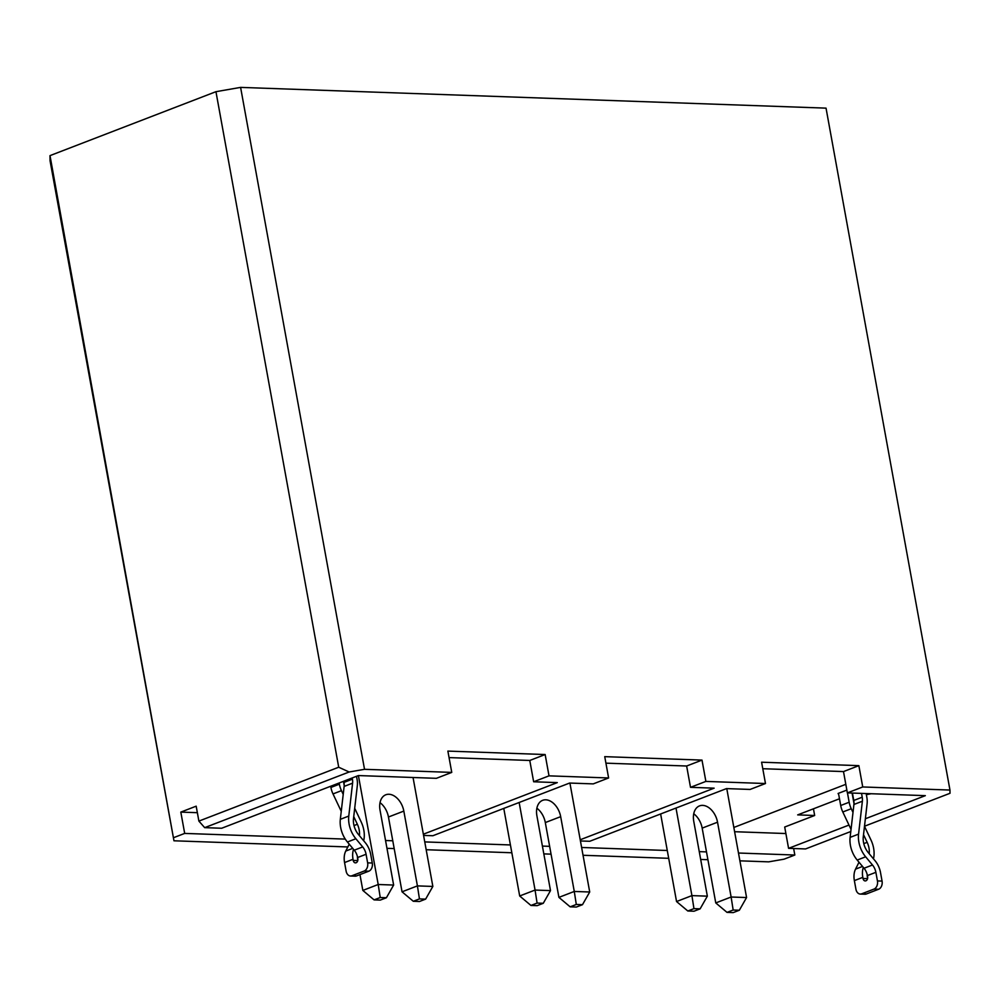 <?xml version="1.0" encoding="UTF-8"?>
<svg xmlns="http://www.w3.org/2000/svg" width="1000" height="1000" viewBox="0 0 1000 1000"><rect width="100%" height="100%" fill="white"/><g stroke="black" fill="none" stroke-linecap="round" stroke-linejoin="round"><path stroke-width="1.5" d="M50 155.625L173.962 840.788L50.062 160.8L50 155.625L215.95 91.688L240.6 87.387L826.038 108.138L949.963 790.05L862.738 786.963L858.863 765.65L843.5 771.575L762.775 768.713M839.488 798.775L797.688 814.887L814.663 815.487L813.45 808.812M871.137 793.725L866.363 794.688M733.838 827.463L845.812 784.325M814.663 815.487L784.7 827.025L788.575 848.337L848.988 825.062M865.375 818.75L925.337 795.65L847.362 792.887L843.5 771.575M423.575 835.413L432.863 835.738L569.625 783.05L593.25 783.888L608.612 777.962L549.012 775.85L545.15 754.538L447.875 751.1L451.75 772.4L436.388 778.325L358.425 775.562L221.663 828.25L204.675 827.65L198.888 821.1L338.713 767.225L215.95 91.688M197.362 812.688L180.812 812.1L184.688 833.413L345.275 839.1M385.55 840.525L392.775 840.775M424.762 841.912L510.412 844.95M542.4 846.087L549.637 846.338M581.625 847.475L667.275 850.5M699.262 851.637L706.488 851.9M738.475 853.025L794.825 855.025L793.637 848.512M785.888 833.538L734.6 831.712M423.363 834.2L557.275 782.613L533.65 781.775L529.775 760.462L449.062 757.6M858.863 765.65L761.6 762.212L765.475 783.525L750.1 789.438L726.488 788.6L589.725 841.287L580.438 840.962M580.212 839.762L714.137 788.162L690.512 787.325L686.637 766.012L605.925 763.162M765.475 783.525L705.875 781.413L690.512 787.325M549.012 775.85L533.65 781.775M847.362 792.887L862.738 786.963M705.875 781.413L702 760.1L686.637 766.012M702 760.1L604.738 756.65L608.612 777.962M545.15 754.538L529.775 760.462M794.825 855.025L784.062 859.175L768.662 861.85L739.9 860.837M180.812 812.1L196.175 806.175L198.888 821.1M173.925 837.55L184.688 833.413M173.962 840.788L347.837 846.95M386.962 848.337L394.188 848.587M426.175 849.725L511.838 852.763M543.825 853.888L551.05 854.15M583.038 855.275L668.7 858.312M700.688 859.45L707.913 859.7M850.8 831.513L805.562 848.938L788.575 848.337M240.6 87.387L364.525 769.312L451.75 772.4M864.5 826.225L950 793.288L949.963 790.05M364.525 769.312L349.125 772L204.675 827.65M349.125 772L338.713 767.225M847.463 792.887L849.163 802.237L840.713 805.5L838.875 795.45A4.425 3.162 92 0 0 838.088 793.475L846.862 790.088M339.15 782.987L339.363 784.175L330.913 787.438L330.7 786.237M344.212 785.337A11.062 7.388 -111.1 0 1 344 784.338L343.45 781.325M349.225 844.175L345.763 851.062A17.7 11.825 68.9 0 0 344.562 862.55L346.125 871.15A6.637 4.75 -88 0 0 350.5 876A6.637 4.75 -88 0 0 351.9 875.763L364.2 871.025A6.637 4.75 -88 0 0 367.638 862.862L366.075 854.262A11.062 7.388 68.9 0 0 362.7 846.938L355.863 838.737A22.125 14.775 -111.1 0 1 348.775 816.062L352.587 783.162A11.062 7.388 68.9 0 0 352.425 779.15L352.212 777.95M352.587 783.162L344.137 786.413A11.062 7.388 68.9 0 0 343.975 782.4L343.762 781.213M356.512 776.3L357.062 779.312A17.7 11.825 -111.1 0 1 357.312 785.738L353.5 818.637A15.488 10.337 68.9 0 0 358.462 834.513L365.3 842.7A17.7 11.825 -111.1 0 1 370.712 854.425L372.275 863.025A6.637 4.75 92 0 1 368.825 871.188L364.2 871.025M859.013 862.237L855.55 869.125A17.7 11.825 68.9 0 0 854.362 880.612L855.925 889.212A6.637 4.75 -88 0 0 860.3 894.062A6.637 4.75 -88 0 0 861.688 893.825L873.988 889.087A6.637 4.75 -88 0 0 877.438 880.925L875.875 872.325A11.062 7.388 68.9 0 0 872.487 865L865.65 856.8A22.125 14.775 -111.1 0 1 858.562 834.125L862.375 801.225A11.062 7.388 68.9 0 0 862.225 797.212L861.525 793.388M862.375 801.225L853.925 804.475A11.062 7.388 68.9 0 0 853.763 800.462L852.425 793.062M866.162 793.55L866.85 797.375A17.7 11.825 -111.1 0 1 867.1 803.8L863.288 836.7A15.488 10.337 68.9 0 0 868.25 852.575L875.088 860.763A17.7 11.825 -111.1 0 1 880.5 872.487L882.062 881.087A6.637 4.75 92 0 1 878.612 889.25L873.988 889.087M854 803.388A11.062 7.388 -111.1 0 1 853.787 802.4L852.087 793.05M330.913 787.438A17.7 11.825 68.9 0 0 333.013 793.925L341.25 811.338M339.363 784.175A17.7 11.825 68.9 0 0 341.463 790.662L333.013 793.925M359.4 835.638A15.488 10.337 68.9 0 0 357.362 824.262L353.738 816.612M343.212 794.375L341.463 790.662M353.55 849.362A17.7 11.825 68.9 0 0 353.025 859.287L344.562 862.55M366.075 854.262L357.625 857.513L357.837 858.662A3.312 2.375 92 0 1 355.412 862.862A3.312 2.375 92 0 1 353.225 860.438L353.025 859.287M357.413 856.525A11.062 7.388 -111.1 0 0 357.65 859.45L357.812 860.375M354.7 808.263L361.2 822A22.125 14.775 -111.1 0 1 363.675 840.75M357.625 857.513A11.062 7.388 68.9 0 0 354.25 850.188L362.7 846.938M344.137 786.413L340.325 819.325A22.125 14.775 68.9 0 0 347.413 842L354.25 850.188M875.875 872.325L867.412 875.575L867.625 876.712A3.312 2.375 92 0 1 865.2 880.925A3.312 2.375 92 0 1 863.012 878.5L862.812 877.35L854.362 880.612M867.412 875.575A11.062 7.388 68.9 0 0 864.038 868.25L872.487 865M853.925 804.475L850.113 837.375A22.125 14.775 68.9 0 0 857.2 860.062L864.038 868.25M840.713 805.5A17.7 11.825 68.9 0 0 842.8 811.988L851.038 829.4M849.163 802.237A17.7 11.825 68.9 0 0 851.25 808.725L842.8 811.988M869.188 853.7A15.488 10.337 68.9 0 0 867.15 842.325L863.525 834.675M853 812.438L851.25 808.725M863.35 867.425A17.7 11.825 68.9 0 0 862.812 877.35M867.2 874.587A11.062 7.388 -111.1 0 0 867.438 877.513L867.613 878.438M864.5 826.325L871 840.062A22.125 14.775 -111.1 0 1 873.462 858.812M413.05 777.5L432.85 886.438L417.413 885.888L403.825 811.087A17.038 11.375 68.9 0 0 385.812 794.775A17.038 11.375 68.9 0 0 380.05 810.25L393.638 885.05L378.2 884.5L358.4 775.575M726.775 788.612L746.575 897.55L731.125 897.013L717.537 822.2A17.038 11.375 68.9 0 0 699.525 805.888A17.038 11.375 68.9 0 0 693.763 821.363L707.35 896.162L691.912 895.612L676 808.05M569.913 783.05L589.712 892L574.275 891.45L560.675 816.65A17.038 11.375 68.9 0 0 542.663 800.325A17.038 11.375 68.9 0 0 536.9 815.8L550.5 890.612L535.062 890.062L519.15 802.5M351.9 875.763L356.538 875.925L368.825 871.188M356.538 875.925A6.637 4.75 92 0 1 355.138 876.162L350.5 876M861.688 893.825L866.325 893.988L878.612 889.25M866.325 893.988A6.637 4.75 92 0 1 864.925 894.225L860.3 894.062M380.025 802.663A17.038 11.375 -111.1 0 1 388.45 817.013L402.05 891.812L417.413 885.888L419.45 898.913L413.3 901.275L419.487 901.5L425.625 899.125L419.45 898.913M359.963 874.613L362.837 890.425L378.2 884.5L380.225 897.525L374.087 899.887L380.262 900.1L386.413 897.738L380.225 897.525M393.638 885.05L386.413 897.738M432.85 886.438L425.625 899.125M693.737 813.775A17.038 11.375 -111.1 0 1 702.175 828.125L715.763 902.925L731.125 897.013L733.162 910.025L727.025 912.387L733.2 912.613L739.338 910.25L733.162 910.025M660.638 813.975L676.55 901.538L691.912 895.612L693.95 908.637L687.812 911L693.988 911.225L700.125 908.85L693.95 908.637M707.35 896.162L700.125 908.85M746.562 897.55L739.338 910.25M536.875 808.213A17.038 11.375 -111.1 0 1 545.312 822.562L558.913 897.375L574.275 891.45L576.3 904.463L570.163 906.838L576.337 907.05L582.475 904.688L576.3 904.463M503.775 808.413L519.688 895.975L535.062 890.062L537.087 903.075L530.95 905.45L537.125 905.662L543.263 903.3L537.087 903.075M550.5 890.612L543.263 903.3M589.712 892L582.475 904.688M402.05 891.812L413.3 901.275M362.837 890.425L374.087 899.887M715.763 902.925L727.025 912.387M676.55 901.538L687.812 911M558.913 897.375L570.163 906.838M519.688 895.987L530.95 905.45M352.425 779.15L343.975 782.4M862.225 797.212L853.763 800.462M353.225 860.438L357.762 860.588M372.275 863.025L367.638 862.862M882.062 881.087L877.438 880.925M863.012 878.5L867.562 878.65M345.763 851.062L352.725 848.375M354 825.562L357.362 824.262M347.413 842L355.863 838.737M340.325 819.325L348.775 816.062M857.2 860.062L865.65 856.8M850.113 837.375L858.562 834.125M855.55 869.125L862.525 866.438M863.787 843.625L867.15 842.325M388.45 817.013L403.825 811.087M702.175 828.125L717.537 822.2M545.312 822.562L560.675 816.65"/></g></svg>
